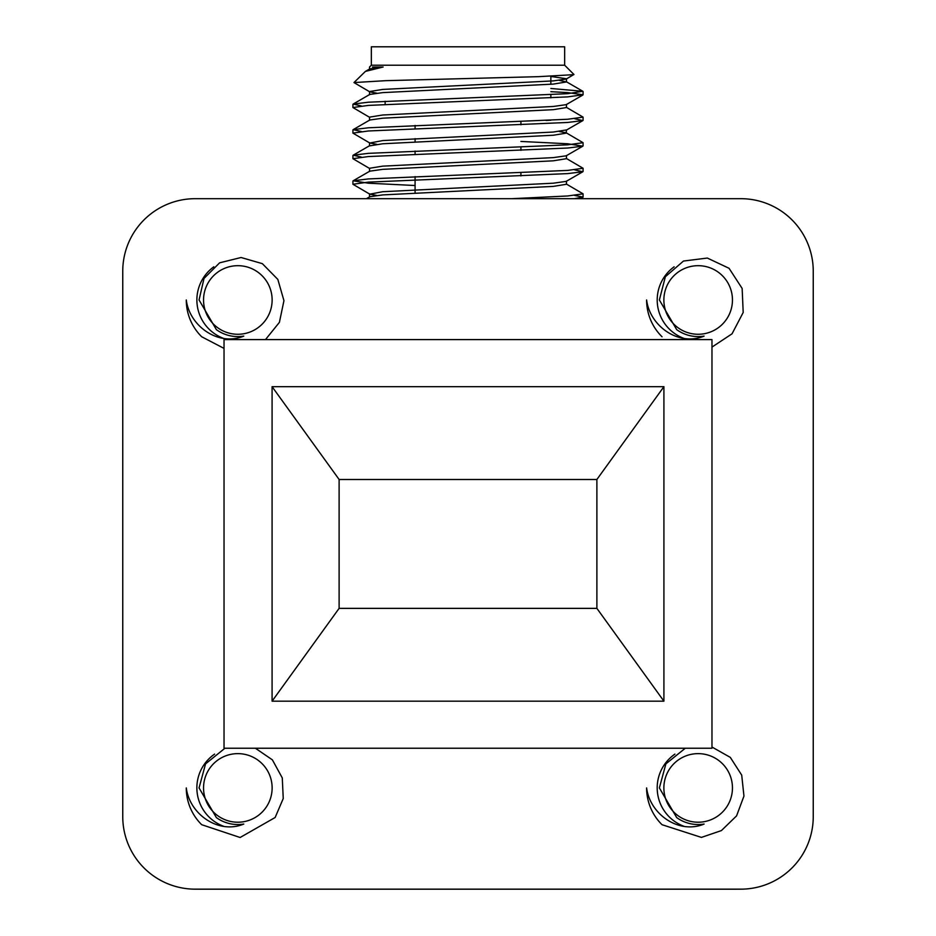 <?xml version="1.0" encoding="UTF-8"?>
<svg xmlns="http://www.w3.org/2000/svg" width="936" height="936" viewBox="0 0 936 936"><rect width="100%" height="100%" fill="white"/><g stroke="black" fill="none" stroke-linecap="round" stroke-linejoin="round"><path stroke-width="1.4" d="M596.887 608.365L596.887 479.478L339.113 479.478L339.113 608.365L596.887 608.365L663.917 701.169L272.084 701.169L272.084 386.673L339.113 479.478M740.75 198.678L195.25 198.678A72.493 72.493 0 0 0 122.756 271.159L122.756 816.672A72.493 72.493 0 0 0 195.25 889.165L740.75 889.165A72.493 72.493 0 0 0 813.244 816.672L813.244 271.159A72.493 72.493 0 0 0 740.75 198.678M339.113 608.365L272.084 701.169M596.887 479.478L663.917 386.673L272.084 386.673M223.856 826.371A40.973 40.973 0 0 1 214.601 754.112M223.54 338.376A40.973 40.973 0 0 1 213.806 266.807M683.877 338.376A40.973 40.973 0 0 1 674.131 266.807M684.193 826.371A40.973 40.973 0 0 1 674.926 754.112M663.917 386.673L663.917 701.169M224.032 748.238L711.968 748.238L711.968 339.592L224.032 339.592L224.032 748.238M369.533 69.182L369.533 67.018L371.335 65.216L564.665 65.216L573.92 74.47L566.198 79.08L553.281 80.894L382.719 89.423L369.533 91.552L369.533 94.747M372.481 67.018L383.128 67.018L365.403 71.405L353.972 82.567L385.772 80.671L538.61 76.658L573.85 74.658M376.717 93.155L369.802 91.868L353.972 82.567M550.859 91.669L567.661 92.617L583.081 94.747L567.661 96.888L368.339 105.405L352.919 107.535L369.802 117.445M574.681 118.732L582.847 120.592L567.661 122.452L368.339 130.981L352.919 133.111L369.802 143.021L376.717 144.296M520.919 141.441L567.661 143.77L582.847 146.168L567.661 148.028L368.339 156.558L352.919 158.687L369.802 168.597M574.681 169.872L582.847 171.744L567.661 173.605L368.339 182.122L352.919 184.263L369.802 194.161L376.717 195.448M574.681 195.448L583.081 197.04L574.376 198.678M550.859 88.475L582.847 91.283L567.661 93.682L368.339 102.211L353.153 104.072L361.319 105.943M566.198 107.219L583.081 117.129L567.661 119.258L368.339 127.787L353.153 129.648L361.319 131.508M559.283 131.508L566.198 132.795L583.081 142.705L567.661 144.834L368.339 153.352L353.153 155.212L361.319 157.084M566.198 158.371L583.081 168.281L567.661 170.41L368.339 178.928L353.153 180.788L368.339 183.199L415.081 185.515M566.198 183.936L583.081 193.846L567.661 195.975L511.933 198.678M199.543 889.165A437.311 437.311 0 0 0 199.59 889.2L736.41 889.2A437.311 437.311 0 0 0 736.457 889.165M339.113 479.513L596.887 479.513M371.335 65.216L371.335 46.8L564.665 46.8L564.665 65.216M550.859 76.459L566.467 78.764L566.467 81.958L553.281 84.1L382.719 92.617L369.802 94.431L353.153 104.072M582.847 95.027L566.198 104.656L553.281 106.47L382.719 114.999L369.533 117.129L369.533 120.323M566.198 132.795L566.467 129.917L553.281 132.046L382.719 140.576L369.802 143.021M582.847 146.168L566.198 155.809L553.281 157.622L382.719 166.14L369.533 168.281L369.533 171.475M582.847 171.744L566.198 181.385L553.281 183.199L382.719 191.716L369.802 194.161M383.128 67.018L369.802 68.855L365.403 71.405M559.283 80.367L566.467 81.958M566.467 104.341L566.467 107.535L553.281 109.664L382.719 118.193L369.802 120.007L353.153 129.648M566.467 133.111L553.281 135.24L382.719 143.77L369.533 145.899L369.533 142.705M566.467 155.493L566.467 158.687L553.281 160.816L382.719 169.346L369.802 171.159L353.153 180.788M566.467 181.057L566.467 184.263L553.281 186.393L382.719 194.91L369.802 196.724L366.444 198.678M546.062 120.451L550.859 120.206M224.032 348.403L201.72 336.773A51.562 51.562 0 0 1 186.276 299.976C189.575 326.208 218.509 346.671 243.769 336.106A36.609 36.609 0 0 1 216.368 329.636L199.052 299.976L204.013 278.448L219.609 262.829L241.078 257.505L262.337 263.648L277.828 279.396L283.947 300.667L279.408 322.347L265.485 339.592M272.13 299.976A34.293 34.293 0 0 0 237.838 265.684A34.293 34.293 0 0 0 203.545 299.976A34.293 34.293 0 0 0 237.838 334.269A34.293 34.293 0 0 0 272.13 299.976M662.044 336.773A51.562 51.562 0 0 1 646.612 299.976C649.9 326.208 678.834 346.671 704.106 336.106A36.609 36.609 0 0 1 676.693 329.636L659.377 299.976L665.356 276.74L683.467 261.05L707.335 258.055L729.05 268.293L742.143 288.44L743.196 312.472L732.046 333.813L711.968 347.092M732.455 299.976A34.293 34.293 0 0 0 698.162 265.684A34.293 34.293 0 0 0 663.87 299.976A34.293 34.293 0 0 0 698.162 334.269A34.293 34.293 0 0 0 732.455 299.976M255.376 748.238L272.376 759.845L282.274 777.921L283.245 798.525L275.137 817.502L240.119 837.498L201.72 824.71A51.562 51.562 0 0 1 186.276 787.925C189.575 814.156 218.509 834.62 243.769 824.054A36.609 36.609 0 0 1 216.368 817.584L199.052 787.925L205.557 763.87L224.944 748.238M272.13 787.925A34.293 34.293 0 0 0 237.838 753.632A34.293 34.293 0 0 0 203.545 787.925A34.293 34.293 0 0 0 237.838 822.217A34.293 34.293 0 0 0 272.13 787.925M711.968 747.022L730.302 757.388L741.71 775.113L743.956 796.091L736.573 815.876L721.41 830.583L701.427 837.404L662.044 824.71A51.562 51.562 0 0 1 646.612 787.925C649.9 814.156 678.834 834.62 704.106 824.054A36.609 36.609 0 0 1 676.693 817.584L659.377 787.925L665.882 763.87L685.281 748.238M732.455 787.925A34.293 34.293 0 0 0 698.162 753.632A34.293 34.293 0 0 0 663.87 787.925A34.293 34.293 0 0 0 698.162 822.217A34.293 34.293 0 0 0 732.455 787.925M352.919 104.341L352.919 107.535M352.919 129.917L352.919 133.111M352.919 155.493L352.919 158.687M352.919 181.057L352.919 184.263M583.081 91.552L583.081 94.747M583.081 117.129L583.081 120.323M583.081 142.705L583.081 145.899M583.081 168.269L583.081 171.475M583.081 193.846L583.081 197.051M582.847 120.592L566.198 130.233M582.847 197.32L580.507 198.678M369.533 193.846L369.533 197.051M566.198 81.643L582.847 91.283M369.802 145.583L353.153 155.212M550.859 97.835L550.859 94.641M550.859 84.275L550.859 76.225M385.141 104.458L385.141 101.252M415.081 125.459L415.081 128.653M415.081 138.622L415.081 141.827M415.081 151.035L415.081 154.229M415.081 176.6L415.081 192.968M520.919 121.586L520.919 124.781M520.919 147.163L520.919 150.357M520.919 172.727L520.919 175.933"/></g></svg>
